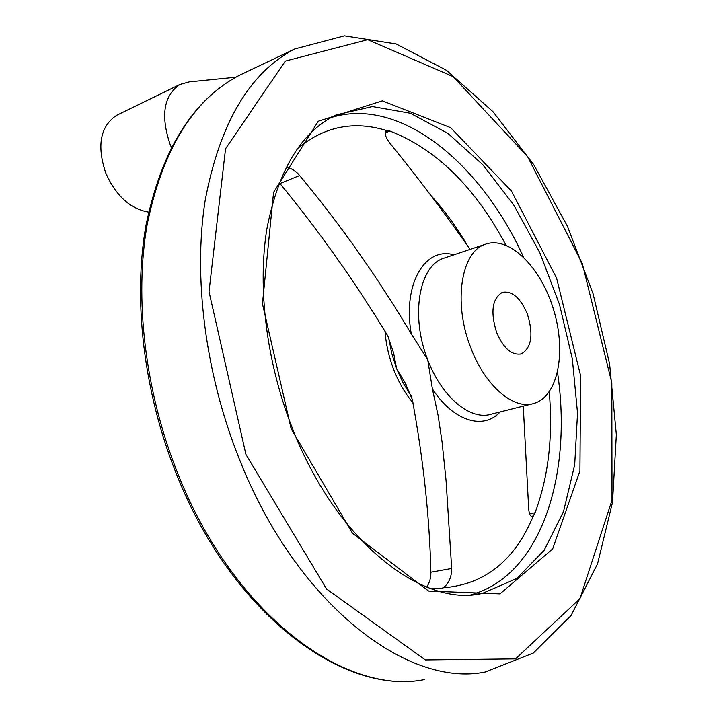 <?xml version="1.0" encoding="UTF-8"?>
<svg xmlns="http://www.w3.org/2000/svg" width="717" height="717" viewBox="0 0 717 717"><rect width="100%" height="100%" fill="white"/><g stroke="black" fill="none" stroke-linecap="round" stroke-linejoin="round"><path stroke-width="1.08" d="M506.005 245.196C474.95 187.101 436.223 149.037 389.842 131.005L386.624 130.897C384.204 132.914 385.289 137.001 389.869 143.149C417.527 177.108 444.28 212.519 470.119 249.373M429.358 588.11L440.059 588.782L443.285 587.797C448.86 583.369 451.656 576.934 451.683 568.482L446.064 480.533L442.03 441.636L438.087 415.358L432.378 388.856L427.726 359.746L411.289 333.907C377.644 277.362 340.432 224.573 299.652 175.54C295.924 170.996 291.425 168.217 286.155 167.204M523.258 406.145L528.635 507.708C528.949 513.551 530.141 516.437 532.22 516.374L533.538 515.424L535.043 512.754C548.371 477.199 553.103 436.913 549.249 391.903M279.236 182.683L279.953 183.552C318.94 230.883 354.888 281.656 387.807 335.888L393.561 352.845L396.626 368.663L404.917 382.502L412.257 399.342C423.335 459.212 429.537 516.832 430.872 572.211C431.042 577.499 429.662 582.464 426.732 587.106M470.657 347.431C452.956 302.708 461.094 251.757 485.167 244.318C508.927 235.364 540.752 266.966 553.488 309.314C566.618 351.527 558.22 396.474 533.86 403.474C513.614 410.187 484.826 385.683 470.657 347.431M496.522 332.222C490.294 311.716 492.247 298.433 502.375 292.357C512.126 290.627 520.461 297.869 527.389 314.082C533.654 334.57 531.593 347.853 521.214 353.929C511.714 355.515 503.486 348.274 496.522 332.222M413.126 402.972C405.248 393.678 398.769 382.528 393.696 369.506C388.82 356.752 385.916 343.828 384.984 330.725M171.399 147.352L169.92 143.839C160.491 115.285 163.817 95.504 179.886 84.489L189.252 81.881L235.848 77.221M148.616 212.098C130.351 208.97 116.064 195.965 105.766 173.066C96.652 145.605 100.255 126.362 116.566 115.347L117.812 114.738M385.334 132.86L389.842 131.005M411.289 333.907C402.398 284.344 424.858 246.37 453.897 254.813M297.134 148.921C324.048 126.353 354.064 120.286 387.162 130.727M279.953 183.552L299.652 175.54M430.872 572.211L451.683 568.482M336.228 114.89L372.419 106.546L410.402 113.25L447.865 133.353L482.899 164.802L513.972 205.358L539.847 252.743L559.565 304.689L572.336 358.921L577.535 413.109L574.693 464.822L563.553 511.463L544.122 550.298L516.814 578.485L482.613 593.317C423.164 608.267 335.986 541.658 292.195 427.789C266.374 361.96 257.358 287.625 266.832 229.198C278.304 169.732 301.436 131.632 336.228 114.89M330.94 117.606C399.987 95.89 480.919 163.18 523.5 257.062M557.521 372.437C572.749 474.555 541.165 575.742 470.944 594.796M533.538 515.424C514.967 560.389 484.88 584.516 443.285 587.797M411.289 396.098L403.259 383.183L396.626 368.663L391.724 353.311L388.686 337.626M500.125 411.952C483.482 430.334 453.323 421.318 432.378 388.856M532.184 403.895L491.253 414.175C470.612 420.951 441.681 397.155 427.726 359.746C410.267 316.018 419.051 265.89 443.554 258.281L445.257 257.717M291.147 428.757L262.458 303.748L273.571 192.371L318.276 121.236L382.331 100.837L450.67 127.689L511.463 191.054L556.589 278.079L580.618 375.807L579.928 470.935L552.655 548.926L500.009 593.882L428.623 591.059L352.477 533.224L291.147 428.757M245.922 454.426L209.023 291.649L225.55 148.706L285.321 61.097L367.731 39.686L453.099 76.611L527.515 156.512L582.285 263.489L611.834 382.878L612.022 500.116L579.928 598.695L515.523 658.869L425.351 659.936L326.558 589.007L245.922 454.426M238.653 457.365C204.937 372.347 193.097 276.135 205.214 200.195C219.886 122.957 249.695 72.56 294.633 49.016L344.411 35.85L396.169 43.952L446.512 70.338L492.964 111.664L533.744 164.686L567.479 226.339L593.084 293.764L609.638 364.146L616.351 434.69L612.515 502.384L597.53 563.912L571.064 615.544L533.26 653.062L485.248 671.999C407.086 688.15 295.449 603.221 238.653 457.365M294.633 49.016L239.326 75.357C192.873 99.744 161.773 149.638 146.035 225.057C132.815 299.061 143.49 391.805 176.239 473.534C231.322 613.6 342.959 695.741 424.213 679.635C344.527 695.705 233.052 614.021 177.744 473.354C144.888 391.33 134.133 298.218 147.227 224.215C162.902 148.876 193.599 99.26 239.326 75.357L246.639 71.87M430.809 195.374C444.155 209.973 456.209 226.438 467 244.784M529.594 513.838L535.043 512.754M477.065 594.223L482.613 593.317M406.548 385.495L404.917 382.502M445.194 257.735L485.167 244.318M116.566 115.347L179.886 84.489M521.214 353.929L520.569 354.108"/></g></svg>
